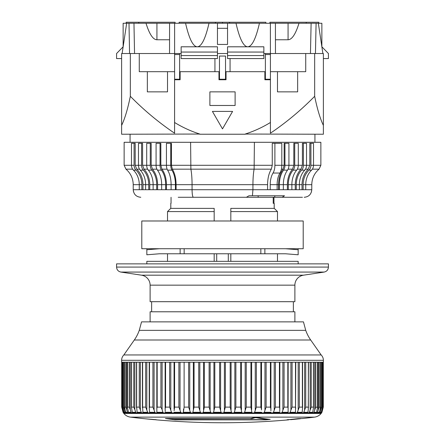 <?xml version="1.0" encoding="UTF-8"?>
<svg xmlns="http://www.w3.org/2000/svg" width="445" height="445" viewBox="0 0 445 445"><rect width="100%" height="100%" fill="white"/><g stroke="black" fill="none" stroke-linecap="round" stroke-linejoin="round"><path stroke-width="0.67" d="M318.843 22.25L318.843 23.257L318.843 22.25L306.232 22.25L306.232 23.257M126.158 22.25L126.158 23.257L126.158 22.25L175.085 22.25L175.085 23.257M179.124 23.257L179.124 22.25L215.436 22.25L215.436 23.257M269.915 23.257L269.915 22.25L306.232 22.25M123.132 46.797L123.132 23.257L123.132 46.797L116.573 53.522L116.573 58.568L121.618 58.568M215.436 22.25L265.876 22.25L265.876 23.257M229.564 22.25L229.564 23.257M138.768 22.25L138.768 23.257M227.545 28.302L217.455 28.302M217.455 23.257L227.545 23.257L227.545 44.444L217.455 44.444L217.455 23.257L123.132 23.257M263.863 53.522L323.382 53.522L323.382 125.379C320.183 118.776 317.279 109.086 314.665 96.298C301.154 110.082 286.402 122.386 270.421 133.211L270.421 122.486C262.478 127.359 254.073 131.214 245.201 134.051L323.382 134.229L323.382 125.379M217.455 53.522L227.545 53.522M121.618 125.379L121.618 134.229L199.799 134.051C190.927 131.214 182.522 127.359 174.579 122.486L174.579 133.211C158.598 122.386 143.846 110.082 130.335 96.298C127.737 109.042 124.828 118.732 121.618 125.379L121.618 53.522L181.137 53.522M323.382 58.568L328.427 58.568L328.427 53.522L321.868 46.797L321.868 23.257L227.545 23.257M208.989 23.257C205.434 38.76 201.529 46.603 197.28 46.797L217.455 46.797L217.455 58.568L181.137 58.568L181.137 52.054L217.455 52.054M227.545 52.054L227.545 55.575L263.863 55.575L263.863 52.054L227.545 52.054L227.545 46.797L247.72 46.797C243.471 46.603 239.566 38.76 236.011 23.257M169.556 39.766L169.578 23.257L169.539 53.522L169.556 39.766L156.929 39.766C153.013 39.65 149.381 34.148 146.016 23.257M133.967 23.257L134.546 53.522M129.562 53.522L129 23.257M126.664 23.257L122.125 53.522M316.095 23.257L315.444 53.522M322.875 53.522L318.336 23.257M298.984 23.257C295.619 34.148 291.987 39.65 288.071 39.766L275.444 39.766M310.454 53.522L311.116 23.257M222.5 22.25L222.5 23.257M181.137 52.054L181.137 46.797L197.28 46.797C193.03 46.603 189.125 38.76 185.571 23.257M263.863 52.054L263.863 46.797L247.72 46.797C251.97 46.603 255.875 38.76 259.429 23.257M263.863 55.575L263.863 58.568L227.545 58.568L227.545 55.575M275.422 23.257L275.461 53.522M294.885 321.868L294.885 311.778L150.115 311.778L150.115 321.868M273.953 197.28L273.953 203.332L273.208 203.332L273.208 197.28M274.203 208.377L274.203 203.332L273.208 203.332M141.527 275.182L303.473 275.182A10.09 10.09 0 0 0 294.885 285.156L294.885 301.693L150.115 301.693L150.115 285.156A10.09 10.09 0 0 0 141.527 275.182L120.868 272.073L324.132 272.073C326.791 271.467 328.221 269.804 328.427 267.083L328.427 263.863L116.573 263.863L116.573 267.083L328.427 267.083M303.473 275.182L324.132 272.073M171.047 197.28L171.047 203.332M167.52 211.581L214.179 211.581L214.179 220.987L214.179 208.377L170.724 208.377L167.52 211.581L167.52 220.987M230.821 211.581L230.821 208.377L274.276 208.377L277.48 211.581L230.821 211.581L230.821 220.987M214.179 253.772L214.179 261.337M230.821 261.337L230.821 253.772M260.837 253.772L159.449 253.772L146.839 254.785L146.839 248.727L141.794 248.727L141.794 220.987L303.206 220.987L303.206 248.727L264.87 248.727L264.87 253.772L260.837 253.772L260.837 248.727L264.87 248.727M184.163 253.772L184.163 248.727L260.837 248.727M305.726 330.34A40.039 40.039 0 0 0 310.693 340.008L321.168 354.96L123.832 354.96L134.307 340.008A40.039 40.039 0 0 0 139.274 330.34L305.726 330.34L303.457 321.868L141.543 321.868L139.274 330.34M123.832 354.96A7.565 7.565 0 0 0 121.618 360.311L121.618 362.219L323.382 362.219L323.382 360.311A7.565 7.565 0 0 0 321.168 354.96M123.771 412.293L124.95 412.293L123.304 407.119L122.553 407.119L122.553 362.219L122.542 407.153L124.227 413.199M123.076 412.293L121.702 407.119L123.076 412.293L123.677 413.21L123.076 412.293L123.471 412.293L122.709 409.628L122.709 408.026M124.472 362.219L124.472 407.225L125.879 413.149L125.462 412.938L125.879 413.149M127.459 362.219L127.459 407.336L128.611 413.077L125.824 412.938M131.481 362.219L131.481 407.481L132.393 412.971L128.594 412.938M137.116 412.293L141.221 412.293L139.268 407.119L136.637 407.119L137.188 412.821M142.906 412.293L147.651 412.293L145.671 407.119L142.639 407.119L142.934 412.637M149.576 412.293L154.905 412.293L152.919 407.119L149.509 407.119L149.231 408.137L149.576 412.426M162.108 409.628L160.929 407.119L157.185 407.119L156.829 408.415L156.89 412.938L157.041 412.293L162.898 412.293L162.108 409.628L162.108 362.219M149.058 413.21L149.498 412.938L148.335 412.938L147.651 412.293L148.335 412.938L132.393 412.938M297.038 418.756L297.038 418.806A756.611 730.829 90 0 1 289.244 419.591L287.081 419.746A756.611 730.829 -90 0 0 298.289 418.617L302.45 418.517A756.611 756.611 0 0 0 314.52 417.132L130.48 417.132A10.09 10.09 0 0 1 123.86 413.455L321.14 413.455L321.518 412.938L165 412.938L165.223 412.293L171.542 412.293L169.617 407.119L165.573 407.119L165.128 408.721L165.245 411.436M174.034 412.293L173.745 412.938L174.034 412.293L180.748 412.293L178.879 407.119L174.585 407.119L174.095 410.774M183.373 412.293L183.017 412.938L183.373 412.293L190.41 412.293L188.624 407.119L184.119 407.119L183.373 412.293L183.501 410.079M261.504 362.219L261.499 409.973M270.944 362.219L270.905 410.78M279.866 362.219L279.755 411.436M288.171 362.219L288.11 412.938L287.959 412.293L282.102 412.293L281.407 412.938M295.769 362.219L295.502 412.938L295.424 412.293L290.096 412.293L289.4 412.938M302.572 362.219L302.572 407.887L302.099 412.938L302.094 412.293L297.349 412.293L296.665 412.938L295.502 412.938L295.424 412.293M308.513 362.219L308.279 409.628L307.818 412.938L307.884 412.293L303.779 412.293L303.117 412.938L302.099 412.938L302.094 412.293M313.519 362.219L313.519 407.481L312.746 412.293L309.325 412.293L308.685 412.938L307.818 412.938L307.884 412.293M317.541 362.219L317.541 407.336L316.612 412.293L313.914 412.293L313.313 412.938L312.607 412.938L312.746 412.293M320.528 362.219L320.528 407.225L319.454 412.293L317.502 412.293L316.94 412.938L316.406 412.938L316.612 412.293M320.845 362.219L320.845 409.628L321.696 407.119L322.447 407.119L322.447 362.219L322.458 407.153L321.229 412.293L320.05 412.293L319.538 412.938L319.176 412.938L319.454 412.293M323.298 362.219L323.298 407.119L323.298 362.219L323.298 407.119L321.924 412.293L322.642 409.628M323.298 407.119L321.529 412.293L321.068 412.938L321.229 412.293M165.223 412.293L165 412.938L149.498 412.938M124.95 412.293L125.462 412.938L124.116 412.938M123.471 412.293L123.933 412.938L123.482 412.938M314.52 417.132A10.09 10.09 0 0 0 321.14 413.455M222.5 418.517L250.98 418.411A756.595 309.142 -90 0 0 253.083 417.844L258.144 417.621A753.78 307.99 90 0 0 270.232 419.351L265.887 419.835L175.074 419.835L165.429 418.517L222.5 418.517M175.074 419.68L206.814 419.769M130.48 417.132A756.611 756.611 0 0 0 141.794 418.434A753.78 441.818 -90 0 0 152.385 419.351L156.173 419.835A756.611 756.611 0 0 0 288.827 419.835M268.708 419.196L268.708 419.524L267.039 419.68L173.639 419.591A756.611 535.007 90 0 1 167.932 418.806L250.863 418.439M155.639 419.629L156.151 419.68M300.681 418.517L297.544 418.701M121.702 362.219L121.702 407.119L121.702 362.219L121.702 407.119L122.709 409.628M124.5 362.219L124.5 407.119L125.746 407.119L126.675 409.628L126.675 362.219M125.546 412.293L127.498 412.293L126.675 409.628M128.06 412.938L127.498 412.293M127.52 362.219L127.52 407.119L129.25 407.119L130.246 409.628L130.246 362.219M128.388 412.293L131.086 412.293L130.246 409.628M131.687 412.938L131.086 412.293M131.581 362.219L131.581 407.119L133.773 407.119L134.829 409.628L134.829 362.219M132.254 412.293L135.675 412.293L134.829 409.628M136.315 412.938L135.675 412.293M141.883 412.938L141.221 412.293M155.6 412.938L154.905 412.293M163.593 412.938L162.898 412.293M172.237 412.938L171.542 412.293M181.432 412.938L180.748 412.293M183.496 409.155L183.496 409.628M193.141 412.293L200.422 412.293L198.737 407.119L194.076 407.119L192.73 412.938M191.077 412.938L190.41 412.293M203.237 412.293L210.68 412.293L209.111 407.119L204.35 407.119L203.237 412.293L202.764 412.938M201.062 412.938L200.422 412.293M213.539 412.293L221.065 412.293L219.635 407.119L214.813 407.119L213.539 412.293L213.01 412.938M211.286 412.938L210.68 412.293M223.935 412.293L231.461 412.293L230.187 407.119L225.365 407.119L223.935 412.293L223.368 412.938M221.632 412.938L221.065 412.293M234.32 412.293L241.763 412.293L240.65 407.119L235.889 407.119L234.32 412.293L233.714 412.938M231.99 412.938L231.461 412.293M242.236 412.938L241.763 412.293M244.578 412.293L251.859 412.293L250.924 407.119L246.263 407.119L244.578 412.293L243.938 412.938M252.27 412.938L251.859 412.293M261.504 409.406L260.881 407.119L256.376 407.119L254.59 412.293L253.923 412.938M254.59 412.293L261.627 412.293L261.983 412.938L261.627 412.293M270.944 409.055L270.415 407.119L266.121 407.119L264.252 412.293L263.568 412.938M264.252 412.293L270.966 412.293L271.255 412.938L270.966 412.293M279.866 408.721L279.427 407.119L275.383 407.119L273.458 412.293L272.763 412.938M273.458 412.293L279.777 412.293L280 412.938L279.777 412.293M288.171 408.415L287.815 407.119L284.071 407.119L282.102 412.293M295.769 408.137L295.491 407.119L292.081 407.119L290.096 412.293M302.572 407.887L302.361 407.119L299.329 407.119L297.349 412.293M308.513 407.665L308.363 407.119L305.732 407.119L303.779 412.293M313.519 407.481L313.419 407.119L311.227 407.119L309.325 412.293M317.541 407.336L315.75 407.119L313.914 412.293M320.528 407.225L319.254 407.119L317.502 412.293M320.845 409.628L320.05 412.293M316.406 412.938L316.94 412.938M319.176 412.938L319.538 412.938M321.529 412.293L321.924 412.293L321.518 412.938M268.619 419.19L268.708 419.524M268.619 419.502A753.93 308.051 -90 0 1 256.537 417.772L256.537 417.538M254.679 417.616L256.537 417.772M254.679 417.861A756.611 283.432 90 0 1 252.165 418.595L250.863 418.701M167.932 418.806L167.943 418.517M153.814 419.463L153.814 419.502A753.93 441.907 90 0 1 143.974 418.662A756.611 756.611 0 0 0 154.404 419.68L155.622 419.68M153.814 419.502L155.639 419.68M143.974 418.662A753.93 441.907 90 0 1 142.884 418.55M297.038 418.806L298.278 418.623M298.161 263.863L298.161 261.337L146.839 261.337L146.839 263.863M178.211 197.28L246.38 197.28L249 195.767L252.426 195.767L252.932 189.715L192.068 189.715C192.14 194.332 192.568 196.851 193.347 197.28M236.551 197.28L258.167 197.28L258.167 195.767M258.167 197.28L302.428 197.28M133.433 170.135L136.031 170.135A6.308 5.407 -90 0 1 134.084 165.29L134.084 143.307L131.486 143.307L131.486 165.29A6.308 5.407 90 0 0 133.433 170.135A18.918 16.215 -90 0 1 139.268 184.669L133.222 184.669L133.222 189.715C133.689 194.332 136.209 196.851 140.787 197.28M136.031 170.135A18.918 16.215 -90 0 1 141.866 184.669L141.866 189.715L133.222 189.715L133.4 191.35M304.213 197.28C308.791 196.851 311.311 194.332 311.778 189.715L311.405 192.068M252.426 195.767L284.494 195.767L282.163 197.28M176.098 189.715L176.098 184.669C176.036 178.445 174.79 173.277 172.354 169.167L171.42 165.29L171.42 143.307L170.758 143.307L170.758 165.29A6.308 3.248 90 0 0 171.926 170.135A18.918 9.74 -90 0 1 175.43 184.669L175.43 189.715L192.068 189.715L192.068 184.669L252.932 184.669L252.932 189.715L267.579 189.715L267.579 184.669L252.932 184.669C252.96 178.389 253.355 173.222 254.112 169.167L254.401 142.3L190.599 142.3L190.888 169.167L271.322 169.167C268.891 173.239 267.645 178.406 267.579 184.669M141.866 189.715L142.979 189.715L142.979 184.669C142.878 178.445 140.798 173.277 136.749 169.167L139.519 169.167M144.024 169.167L142.595 165.29L142.595 143.307L141.577 143.307L141.577 165.29A6.308 4.967 90 0 0 143.362 170.135A18.918 14.908 -90 0 1 148.73 184.669L148.73 189.715L149.748 189.715L149.748 184.669C149.659 178.445 147.751 173.277 144.024 169.167L147.651 169.167M148.73 189.715L142.979 189.715M152.474 169.167L151.189 165.29L151.189 143.307L150.277 143.307L150.277 165.29A6.308 4.461 90 0 0 151.879 170.135A18.918 13.378 -90 0 1 156.696 184.669L156.696 189.715L157.608 189.715L157.608 184.669C157.53 178.445 155.817 173.277 152.474 169.167L156.896 169.167M156.696 189.715L149.748 189.715M161.963 169.167L160.845 165.29L160.845 143.307L160.05 143.307L160.05 165.29A6.308 3.883 90 0 0 161.446 170.135A18.918 11.648 -90 0 1 165.64 184.669L165.64 189.715L166.436 189.715L166.436 184.669C166.363 178.445 164.873 173.277 161.963 169.167L167.12 169.167M165.64 189.715L157.608 189.715M175.43 189.715L166.436 189.715M305.732 189.715L311.778 189.715L311.778 184.669C311.906 178.423 314.326 173.255 319.043 169.167L320.862 165.29L313.514 165.29A6.308 5.407 90 0 1 311.567 170.135A18.918 16.215 -90 0 0 305.732 184.669L305.732 189.715L302.022 189.715L302.022 184.669C302.122 178.445 304.202 173.277 308.252 169.167L309.809 165.29L309.809 143.307L310.916 143.307L310.916 165.29A6.308 5.407 90 0 1 308.969 170.135L311.567 170.135M271.322 169.167L272.257 165.29L272.257 143.307L274.893 143.307L274.893 165.29A10.09 5.195 90 0 1 273.024 173.044L279.944 173.044A15.13 7.793 -90 0 0 277.135 184.669L277.135 189.715L267.579 189.715M278.564 189.715L278.564 184.669C278.637 178.445 280.127 173.277 283.037 169.167L284.155 165.29L284.155 143.307L288.927 143.307L288.927 165.29A6.308 3.883 90 0 1 287.526 170.135A18.918 11.648 -90 0 0 283.337 184.669L283.337 189.715L277.135 189.715M287.392 189.715L287.392 184.669C287.47 178.445 289.183 173.277 292.526 169.167L293.811 165.29L293.811 143.307L298.295 143.307L298.295 165.29A6.308 4.461 90 0 1 296.687 170.135A18.918 13.378 -90 0 0 291.87 184.669L291.87 189.715L283.337 189.715M295.252 189.715L295.252 184.669C295.341 178.445 297.249 173.277 300.976 169.167L302.405 165.29L302.405 143.307L306.527 143.307L306.527 165.29A6.308 4.967 90 0 1 304.742 170.135A18.918 14.908 -90 0 0 299.374 184.669L299.374 189.715L291.87 189.715M176.098 184.669L192.068 184.669C192.04 178.423 191.65 173.255 190.888 169.167L172.354 169.167M133.222 184.669C133.094 178.423 130.674 173.255 125.957 169.167L132.627 169.167M141.866 184.669L139.268 184.669L139.268 189.715M141.577 143.307L138.473 143.307L138.473 165.29A6.308 4.967 90 0 0 140.258 170.135A18.918 14.908 -90 0 1 145.626 184.669L145.626 189.715M150.277 143.307L146.705 143.307L146.705 165.29A6.308 4.461 90 0 0 148.313 170.135A18.918 13.378 -90 0 1 153.13 184.669L153.13 189.715M160.05 143.307L156.073 143.307L156.073 165.29A6.308 3.883 90 0 0 157.474 170.135A18.918 11.648 -90 0 1 161.663 184.669L161.663 189.715M175.43 184.669L171.108 184.669L171.108 189.715M274.771 197.28L274.771 195.767M273.024 173.044A15.13 7.793 -90 0 0 270.221 184.669L270.221 189.715M284.95 143.307L284.95 165.29A6.308 3.883 90 0 1 283.554 170.135A18.918 11.648 -90 0 0 279.36 184.669L279.36 189.715M294.724 143.307L294.724 165.29A6.308 4.461 90 0 1 293.122 170.135A18.918 13.378 -90 0 0 288.304 184.669L288.304 189.715M303.423 143.307L303.423 165.29A6.308 4.967 90 0 1 301.638 170.135A18.918 14.908 -90 0 0 296.27 184.669L296.27 189.715M311.778 184.669L303.134 184.669L303.134 189.715M190.599 142.3L124.138 142.3L124.138 165.29L125.957 169.167M310.916 143.307L313.514 143.307L313.514 165.29L310.916 165.29M134.084 143.307L135.191 143.307L135.191 165.29L136.749 169.167M166.436 184.669L171.108 184.669A18.918 9.74 90 0 0 167.604 170.135L171.926 170.135M170.758 143.307L166.43 143.307L166.43 165.29A6.308 3.248 90 0 0 167.604 170.135M254.401 142.3L320.862 142.3L320.862 165.29M279.944 173.044A10.09 5.195 -90 0 0 281.813 165.29L281.813 143.307L274.893 143.307M303.134 184.669A18.918 16.215 90 0 1 308.969 170.135M146.839 248.727L184.163 248.727M264.87 253.772L285.551 253.772L298.161 254.785L298.161 248.727M298.161 249.74L285.551 248.727M180.13 253.772L180.13 248.727M146.839 249.74L159.449 248.727M314.932 142.3L314.932 134.229M130.068 142.3L130.068 134.229M212.593 197.28L232.407 197.28M199.799 134.229L245.201 134.229M209.89 105.476L235.11 105.476L235.11 91.859L209.89 91.859L209.89 105.476M265.376 53.522L265.376 79.249L270.421 79.249L270.421 79.755L264.87 79.755L264.87 71.684L265.376 71.684M225.526 71.684L264.87 71.684M226.032 71.684L226.032 79.755L218.968 79.755L218.968 71.684L219.474 71.684M174.579 122.486L174.579 79.755L180.13 79.755L180.13 71.684L218.968 71.684M270.421 79.755L270.421 133.211M314.665 96.298L314.665 53.522M270.421 71.684L277.48 71.684L277.48 91.859L297.655 91.859L297.655 71.684L305.726 71.684L305.726 53.522M232.59 111.406L212.41 111.406L222.5 128.878L232.59 111.406M180.13 71.684L179.624 71.684M174.579 133.211L174.624 23.257M130.335 53.522L130.335 96.298M139.274 53.522L139.274 71.684L147.345 71.684L147.345 91.859L167.52 91.859L167.52 71.684L174.579 71.684M297.655 71.684L277.48 71.684M230.065 71.684L230.065 58.568M174.579 79.249L179.624 79.249L179.624 53.522M214.935 58.568L214.935 71.684M147.345 71.684L167.52 71.684M265.376 54.535L270.421 54.535L270.376 23.257M270.421 54.535L270.421 79.249M227.545 44.444L217.455 44.444M179.624 54.535L174.579 54.535M219.474 56.048L219.474 79.249L225.526 79.249L225.526 56.048L219.474 56.048M288.071 39.766L288.071 23.257M156.929 39.766L156.929 23.257M169.578 23.257L169.539 53.522M181.137 55.575L217.455 55.575M294.885 285.156L150.115 285.156M216.698 261.337L216.698 253.772M228.302 253.772L228.302 261.337M310.693 340.008L134.307 340.008M121.618 360.311L323.382 360.311M174.067 362.219L174.067 408.527M251.976 417.132L193.391 417.132M121.952 407.119L121.952 362.219M123.304 407.119L123.304 362.219M124.155 409.628L124.155 362.219M125.746 407.119L125.746 362.219M129.25 407.119L129.25 362.219M133.773 407.119L133.773 362.219M136.637 407.119L136.637 362.219M139.268 407.119L139.268 362.219M140.37 409.628L140.37 362.219M142.639 407.119L142.639 362.219M145.671 407.119L145.671 362.219M146.817 409.628L146.817 362.219M149.509 407.119L149.509 362.219M152.919 407.119L152.919 362.219M154.087 409.628L154.087 362.219M157.185 407.119L157.185 362.219M160.929 407.119L160.929 362.219M165.573 407.119L165.573 362.219M169.617 407.119L169.617 362.219M170.791 409.628L170.791 362.219M174.585 407.119L174.585 362.219M178.879 407.119L178.879 362.219M180.041 409.628L180.041 362.219M184.119 407.119L184.119 362.219M188.624 407.119L188.624 362.219M189.754 409.628L189.754 362.219M193.353 362.219L193.353 409.628M194.076 407.119L194.076 362.219M198.737 407.119L198.737 362.219M199.827 409.628L199.827 362.219M203.532 362.219L203.532 409.628M204.35 407.119L204.35 362.219M209.111 407.119L209.111 362.219M210.151 409.628L210.151 362.219M213.917 362.219L213.917 409.628M214.813 407.119L214.813 362.219M219.635 407.119L219.635 362.219M220.609 409.628L220.609 362.219M224.391 362.219L224.391 409.628M225.365 407.119L225.365 362.219M230.187 407.119L230.187 362.219M231.083 409.628L231.083 362.219M234.849 362.219L234.849 409.628M235.889 407.119L235.889 362.219M240.65 407.119L240.65 362.219M241.468 409.628L241.468 362.219M245.173 362.219L245.173 409.628M246.263 407.119L246.263 362.219M250.924 407.119L250.924 362.219M251.648 409.628L251.648 362.219M255.246 362.219L255.246 409.628M256.376 407.119L256.376 362.219M260.881 407.119L260.881 362.219M264.959 362.219L264.959 409.628M266.121 407.119L266.121 362.219M270.415 407.119L270.415 362.219M274.209 362.219L274.209 409.628M275.383 407.119L275.383 362.219M279.427 407.119L279.427 362.219M282.892 362.219L282.892 409.628M284.071 407.119L284.071 362.219M287.815 407.119L287.815 362.219M290.913 362.219L290.913 409.628M292.081 407.119L292.081 362.219M295.491 407.119L295.491 362.219M298.183 362.219L298.183 409.628M299.329 407.119L299.329 362.219M302.361 407.119L302.361 362.219M304.63 362.219L304.63 409.628M305.732 407.119L305.732 362.219M308.363 407.119L308.363 362.219M310.171 362.219L310.171 409.628M311.227 407.119L311.227 362.219M313.419 407.119L313.419 362.219M314.754 362.219L314.754 409.628M315.75 407.119L315.75 362.219M317.48 407.119L317.48 362.219M318.325 362.219L318.325 409.628M319.254 407.119L319.254 362.219M320.5 407.119L320.5 362.219M321.696 407.119L321.696 362.219M322.291 408.026L322.291 409.628M323.048 407.119L323.048 362.219M188.63 417.132L176.798 417.132M172.148 417.132L151.99 417.132M145.988 417.132L141.716 417.132M252.165 418.595L252.165 418.1M302.022 189.715L299.374 189.715M148.73 184.669L142.979 184.669M156.696 184.669L149.748 184.669M165.64 184.669L157.608 184.669M278.564 184.669L270.221 184.669M287.392 184.669L279.36 184.669M295.252 184.669L288.304 184.669M302.022 184.669L296.27 184.669M312.373 169.167L319.043 169.167M272.257 165.29L171.42 165.29M134.084 165.29L124.138 165.29M135.191 165.29L141.577 165.29M142.595 165.29L150.277 165.29M151.189 165.29L160.05 165.29M160.845 165.29L170.758 165.29M274.893 165.29L284.155 165.29M284.95 165.29L293.811 165.29M294.724 165.29L302.405 165.29M303.423 165.29L309.809 165.29M305.481 169.167L308.252 169.167M297.349 169.167L300.976 169.167M288.104 169.167L292.526 169.167M281.412 169.167L283.037 169.167M157.474 170.135L161.446 170.135M148.313 170.135L151.879 170.135M140.258 170.135L143.362 170.135M301.638 170.135L304.742 170.135M293.122 170.135L296.687 170.135M283.554 170.135L287.526 170.135M321.868 46.797L321.868 23.257M293.372 311.778L293.372 301.693M170.797 203.332L170.797 208.377M151.628 311.778L151.628 301.693M167.52 253.772L167.52 261.337M277.48 211.581L277.48 220.987M277.48 253.772L277.48 261.337M120.868 272.073C118.209 271.467 116.779 269.804 116.573 267.083M136.487 362.219L136.487 407.665M142.428 362.219L142.428 407.887M149.231 362.219L149.231 408.137M156.829 362.219L156.829 408.415M165.134 362.219L165.134 408.627M174.056 362.219L174.056 408.927M290.596 419.68A756.611 756.611 0 0 0 300.681 418.701"/></g></svg>
